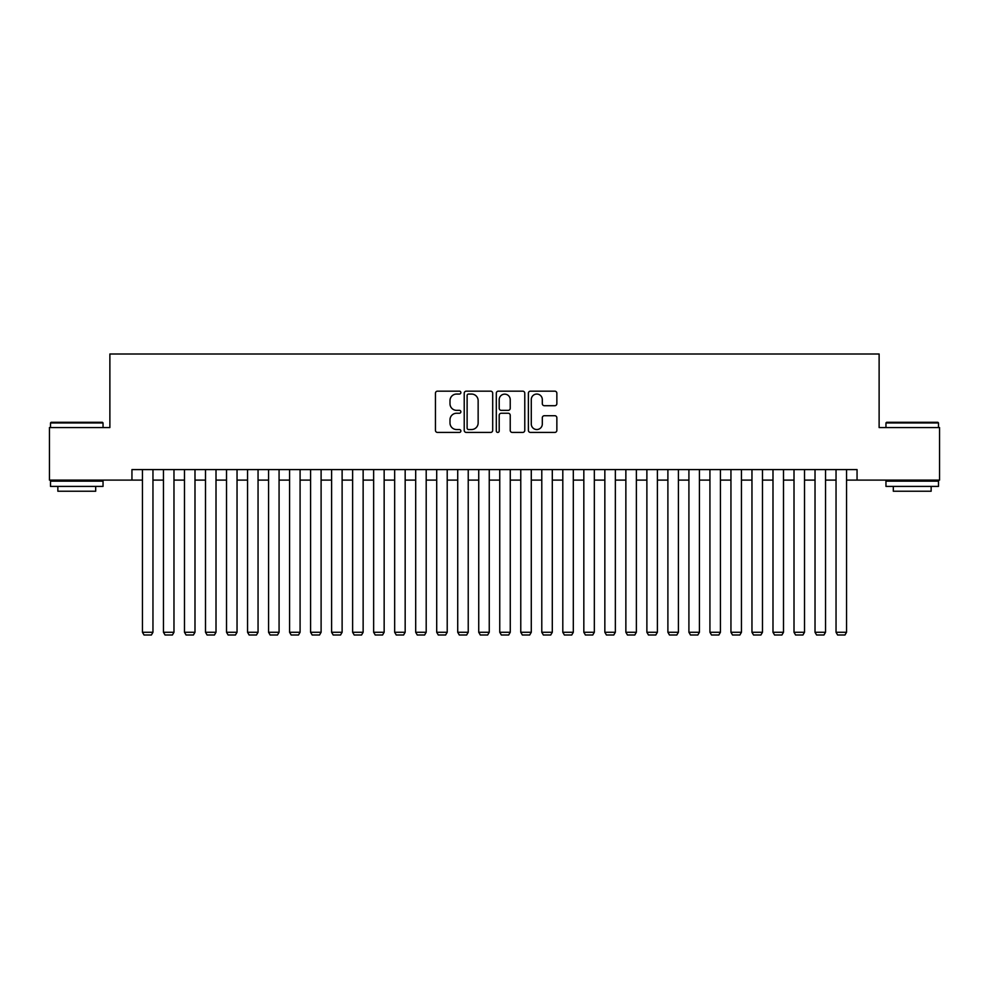 <?xml version="1.0" encoding="UTF-8"?>
<svg xmlns="http://www.w3.org/2000/svg" width="989" height="989" viewBox="0 0 989 989"><rect width="100%" height="100%" fill="white"/><g stroke="black" fill="none" stroke-linecap="round" stroke-linejoin="round"><path stroke-width="1.48" d="M460.874 392.608A1.446 1.446 0 0 0 459.428 391.162L437.509 391.162A2.065 2.065 0 0 0 435.444 393.226L435.444 430.363A2.065 2.065 0 0 0 437.509 432.428L459.428 432.428A1.446 1.446 0 0 0 460.874 430.981A1.446 1.446 0 0 0 459.428 429.535L456.597 429.535A6.602 6.602 0 0 1 449.995 422.933L449.995 419.843A6.602 6.602 0 0 1 456.597 413.241L459.428 413.241A1.446 1.446 0 0 0 460.874 411.795A1.446 1.446 0 0 0 459.428 410.348L456.597 410.348A6.602 6.602 0 0 1 449.995 403.747L449.995 400.656A6.602 6.602 0 0 1 456.597 394.055L459.428 394.055A1.446 1.446 0 0 0 460.874 392.608M554.792 405.713A2.065 2.065 0 0 0 556.856 403.648L556.856 393.226A2.065 2.065 0 0 0 554.792 391.162L530.45 391.162A2.065 2.065 0 0 0 528.386 393.226L528.386 430.363A2.065 2.065 0 0 0 530.45 432.428L554.792 432.428A2.065 2.065 0 0 0 556.856 430.363L556.856 417.778A2.065 2.065 0 0 0 554.792 415.714L544.37 415.714A2.065 2.065 0 0 0 542.306 417.778L542.306 424.021A5.514 5.514 0 0 1 536.792 429.535A5.514 5.514 0 0 1 531.278 424.021L531.278 399.568A5.514 5.514 0 0 1 536.792 394.055A5.514 5.514 0 0 1 542.306 399.568L542.306 403.648A2.065 2.065 0 0 0 544.37 405.713L554.792 405.713M131.945 480.098L49.45 480.098L49.45 427.557L109.878 427.557L109.878 354L879.122 354L879.122 427.557L939.55 427.557L939.55 480.098L857.055 480.098L857.055 469.59L131.945 469.59L131.945 480.098L142.453 480.098M492.695 393.226A2.065 2.065 0 0 0 490.631 391.162L466.289 391.162A2.065 2.065 0 0 0 464.224 393.226L464.224 430.363A2.065 2.065 0 0 0 466.289 432.428L490.631 432.428A2.065 2.065 0 0 0 492.695 430.363L492.695 393.226M498.369 391.162L522.711 391.162A2.065 2.065 0 0 1 524.776 393.226L524.776 430.363A2.065 2.065 0 0 1 522.711 432.428L512.29 432.428A2.065 2.065 0 0 1 510.225 430.363L510.225 415.306A2.065 2.065 0 0 0 508.173 413.241L501.262 413.241A2.065 2.065 0 0 0 499.198 415.306L499.198 430.981A1.446 1.446 0 0 1 497.751 432.428A1.446 1.446 0 0 1 496.305 430.981L496.305 393.226A2.065 2.065 0 0 1 498.369 391.162M152.961 480.098L163.469 480.098M173.977 480.098L184.486 480.098M194.994 480.098L205.502 480.098M216.01 480.098L226.518 480.098M237.039 480.098L247.547 480.098M258.055 480.098L268.563 480.098M279.071 480.098L289.579 480.098M300.087 480.098L310.595 480.098M321.104 480.098L331.612 480.098M342.12 480.098L352.628 480.098M363.136 480.098L373.644 480.098M384.152 480.098L394.66 480.098M405.169 480.098L415.689 480.098M426.197 480.098L436.705 480.098M447.213 480.098L457.722 480.098M468.23 480.098L478.738 480.098M489.246 480.098L499.754 480.098M510.262 480.098L520.77 480.098M531.278 480.098L541.787 480.098M552.295 480.098L562.803 480.098M573.311 480.098L583.831 480.098M594.34 480.098L604.848 480.098M615.356 480.098L625.864 480.098M636.372 480.098L646.88 480.098M657.388 480.098L667.896 480.098M678.405 480.098L688.913 480.098M699.421 480.098L709.929 480.098M720.437 480.098L730.945 480.098M741.453 480.098L751.961 480.098M762.482 480.098L772.99 480.098M783.498 480.098L794.006 480.098M804.514 480.098L815.023 480.098M825.531 480.098L836.039 480.098M846.547 480.098L857.055 480.098M468.563 394.055A1.446 1.446 0 0 0 467.117 395.501L467.117 428.089A1.446 1.446 0 0 0 468.563 429.535L471.543 429.535A6.602 6.602 0 0 0 478.144 422.933L478.144 400.656A6.602 6.602 0 0 0 471.543 394.055L468.563 394.055M510.225 399.68A5.514 5.514 0 0 0 504.711 394.154A5.514 5.514 0 0 0 499.198 399.68L499.198 408.284A2.065 2.065 0 0 0 501.262 410.348L508.173 410.348A2.065 2.065 0 0 0 510.225 408.284L510.225 399.68M152.961 469.59L152.961 632.268L142.453 632.268L142.453 469.59M152.961 632.268L151.391 635L144.035 635L142.453 632.268M51.131 422.303L102.411 422.303L103.041 422.933L50.501 422.933L51.131 422.303M76.771 486.403L50.501 486.403L50.501 481.149L103.041 481.149L103.041 486.403L76.771 486.403M95.686 486.403L95.686 491.236L57.856 491.236L57.856 486.403M886.589 422.303L937.869 422.303L938.499 422.933L885.959 422.933L886.589 422.303M912.229 486.403L885.959 486.403L885.959 481.149L938.499 481.149L938.499 486.403L912.229 486.403M931.144 486.403L931.144 491.236L893.314 491.236L893.314 486.403M173.977 469.59L173.977 632.268L163.469 632.268L163.469 469.59M173.977 632.268L172.407 635L165.052 635L163.469 632.268M194.994 469.59L194.994 632.268L184.486 632.268L184.486 469.59M194.994 632.268L193.424 635L186.068 635L184.486 632.268M216.01 469.59L216.01 632.268L205.502 632.268L205.502 469.59M216.01 632.268L214.44 635L207.084 635L205.502 632.268M237.039 469.59L237.039 632.268L226.518 632.268L226.518 469.59M237.039 632.268L235.456 635L228.1 635L226.518 632.268M258.055 469.59L258.055 632.268L247.547 632.268L247.547 469.59M258.055 632.268L256.472 635L249.117 635L247.547 632.268M279.071 469.59L279.071 632.268L268.563 632.268L268.563 469.59M279.071 632.268L277.489 635L270.133 635L268.563 632.268M300.087 469.59L300.087 632.268L289.579 632.268L289.579 469.59M300.087 632.268L298.505 635L291.149 635L289.579 632.268M321.104 469.59L321.104 632.268L310.595 632.268L310.595 469.59M321.104 632.268L319.534 635L312.165 635L310.595 632.268M342.12 469.59L342.12 632.268L331.612 632.268L331.612 469.59M342.12 632.268L340.55 635L333.194 635L331.612 632.268M363.136 469.59L363.136 632.268L352.628 632.268L352.628 469.59M363.136 632.268L361.566 635L354.21 635L352.628 632.268M384.152 469.59L384.152 632.268L373.644 632.268L373.644 469.59M384.152 632.268L382.582 635L375.227 635L373.644 632.268M405.169 469.59L405.169 632.268L394.66 632.268L394.66 469.59M405.169 632.268L403.599 635L396.243 635L394.66 632.268M426.197 469.59L426.197 632.268L415.689 632.268L415.689 469.59M426.197 632.268L424.615 635L417.259 635L415.689 632.268M447.213 469.59L447.213 632.268L436.705 632.268L436.705 469.59M447.213 632.268L445.631 635L438.275 635L436.705 632.268M468.23 469.59L468.23 632.268L457.722 632.268L457.722 469.59M468.23 632.268L466.647 635L459.292 635L457.722 632.268M489.246 469.59L489.246 632.268L478.738 632.268L478.738 469.59M489.246 632.268L487.664 635L480.308 635L478.738 632.268M510.262 469.59L510.262 632.268L499.754 632.268L499.754 469.59M510.262 632.268L508.692 635L501.336 635L499.754 632.268M531.278 469.59L531.278 632.268L520.77 632.268L520.77 469.59M531.278 632.268L529.708 635L522.353 635L520.77 632.268M552.295 469.59L552.295 632.268L541.787 632.268L541.787 469.59M552.295 632.268L550.725 635L543.369 635L541.787 632.268M573.311 469.59L573.311 632.268L562.803 632.268L562.803 469.59M573.311 632.268L571.741 635L564.385 635L562.803 632.268M594.34 469.59L594.34 632.268L583.831 632.268L583.831 469.59M594.34 632.268L592.757 635L585.401 635L583.831 632.268M615.356 469.59L615.356 632.268L604.848 632.268L604.848 469.59M615.356 632.268L613.773 635L606.418 635L604.848 632.268M636.372 469.59L636.372 632.268L625.864 632.268L625.864 469.59M636.372 632.268L634.79 635L627.434 635L625.864 632.268M657.388 469.59L657.388 632.268L646.88 632.268L646.88 469.59M657.388 632.268L655.806 635L648.45 635L646.88 632.268M678.405 469.59L678.405 632.268L667.896 632.268L667.896 469.59M678.405 632.268L676.835 635L669.466 635L667.896 632.268M699.421 469.59L699.421 632.268L688.913 632.268L688.913 469.59M699.421 632.268L697.851 635L690.495 635L688.913 632.268M720.437 469.59L720.437 632.268L709.929 632.268L709.929 469.59M720.437 632.268L718.867 635L711.511 635L709.929 632.268M741.453 469.59L741.453 632.268L730.945 632.268L730.945 469.59M741.453 632.268L739.883 635L732.528 635L730.945 632.268M762.482 469.59L762.482 632.268L751.961 632.268L751.961 469.59M762.482 632.268L760.9 635L753.544 635L751.961 632.268M783.498 469.59L783.498 632.268L772.99 632.268L772.99 469.59M783.498 632.268L781.916 635L774.56 635L772.99 632.268M804.514 469.59L804.514 632.268L794.006 632.268L794.006 469.59M804.514 632.268L802.932 635L795.576 635L794.006 632.268M825.531 469.59L825.531 632.268L815.023 632.268L815.023 469.59M825.531 632.268L823.948 635L816.593 635L815.023 632.268M846.547 469.59L846.547 632.268L836.039 632.268L836.039 469.59M846.547 632.268L844.965 635L837.609 635L836.039 632.268M50.501 427.557L50.501 422.933M62.48 481.149L62.48 480.098M91.062 481.149L91.062 480.098M103.041 427.557L103.041 422.933M885.959 427.557L885.959 422.933M897.938 481.149L897.938 480.098M926.52 481.149L926.52 480.098M938.499 427.557L938.499 422.933"/></g></svg>
